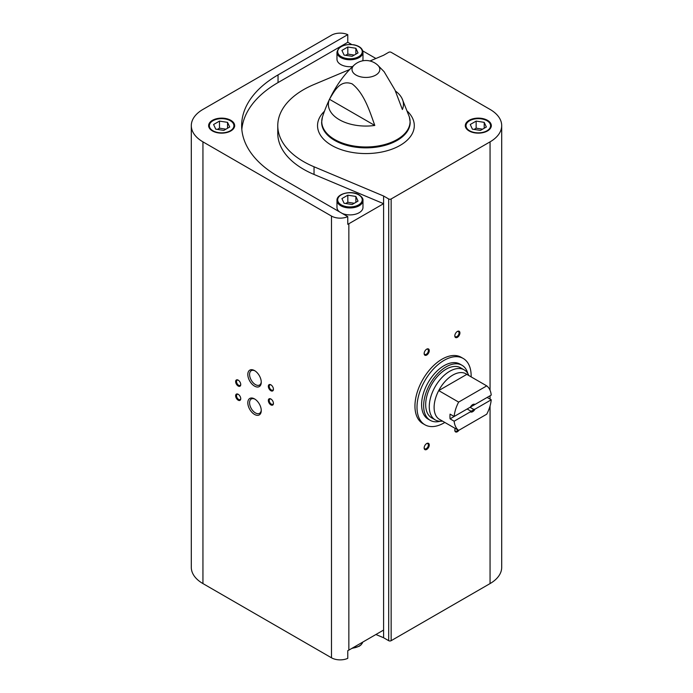 <?xml version="1.0" encoding="UTF-8"?>
<svg xmlns="http://www.w3.org/2000/svg" width="693" height="693" viewBox="0 0 693 693"><rect width="100%" height="100%" fill="white"/><g stroke="black" fill="none" stroke-linecap="round" stroke-linejoin="round"><path stroke-width="1.04" d="M444.837 422.444A38.288 22.107 -60 0 1 424.93 424.792L422.886 423.614A38.288 22.107 -60 0 1 422.886 379.392A38.288 22.107 -60 0 1 461.183 357.285L463.227 358.463A38.288 22.107 -60 0 1 471.145 376.871M351.68 44.508L348.848 42.871A12.283 7.095 0 0 0 347.765 42.316L347.765 34.65A12.283 7.095 0 0 0 331.479 35.204L202.945 109.416A39.735 22.938 0 0 0 191.303 125.641A39.735 22.938 0 0 0 202.945 141.857L331.479 216.069A12.283 7.095 0 0 0 347.765 216.623L347.765 224.289A12.283 7.095 0 0 0 348.848 223.735L383.593 203.681L383.593 637.742L388.695 640.687A1.732 1.005 0 0 0 391.147 640.687L490.055 583.584A39.735 22.938 0 0 0 501.697 567.359L501.697 125.641A39.735 22.938 0 0 0 490.055 109.416L391.147 52.313A1.732 1.005 0 0 0 388.695 52.313L383.593 55.258L369.958 60.993M348.848 223.735L348.848 650.129A12.283 7.095 0 0 1 347.765 650.684L347.765 658.35A12.283 7.095 0 0 1 331.479 657.796L202.945 583.584A39.735 22.938 0 0 1 191.303 567.359L191.303 125.641M375.901 58.489L362.794 50.927M348.848 650.129L383.593 630.067M230.838 120.331A13.002 7.51 180 0 1 234.65 125.641A13.002 7.51 180 0 1 221.639 133.143A13.002 7.51 180 0 1 208.636 125.641A13.002 7.51 180 0 1 216.666 118.702A13.002 7.51 180 0 1 230.838 120.331M347.765 34.65L278.04 74.905A124.264 71.743 0 0 0 241.649 125.641A124.264 71.743 0 0 0 278.04 176.368L347.765 216.623M395.417 91.008A37.535 21.665 0 0 1 402.027 98.501A37.535 21.665 0 0 1 402.382 109.529L394.975 90.021L384.104 71.682L377.746 65.177A13.912 8.03 180 0 1 375.753 75.087A13.912 8.03 180 0 1 357.276 75.702A13.912 8.03 180 0 1 354.08 65.177C340.133 78.11 329.591 95.365 322.453 116.952L321.63 122.297A44.283 25.572 180 0 0 365.913 147.86A44.283 25.572 180 0 0 410.195 122.297L409.372 116.952A44.161 25.494 180 0 1 365.913 146.977A44.161 25.494 180 0 1 322.453 116.952M329.444 99.272A37.535 21.665 0 0 0 374.792 125.45L329.444 99.272C334.485 91.034 340.003 79.357 352.113 83.862C364.189 93.26 369.785 111.426 374.792 125.45M254.539 414.431A9.503 5.492 -120 0 0 261.261 410.551A9.503 5.492 -120 0 0 254.539 398.908A9.503 5.492 -120 0 0 247.817 402.789A9.503 5.492 -120 0 0 254.539 414.431M254.539 386.114A9.503 5.492 -120 0 0 261.261 382.233A9.503 5.492 -120 0 0 254.539 370.59A9.503 5.492 -120 0 0 247.817 374.471A9.503 5.492 -120 0 0 254.539 386.114M270.894 404.903A3.612 2.088 -120 0 0 273.44 403.43A3.612 2.088 -120 0 0 270.894 399.003A3.612 2.088 -120 0 0 268.338 400.476A3.612 2.088 -120 0 0 270.894 404.903M238.193 386.027A3.612 2.088 -120 0 0 240.748 384.546A3.612 2.088 -120 0 0 238.193 380.128A3.612 2.088 -120 0 0 235.637 381.6A3.612 2.088 -120 0 0 238.193 386.027M238.193 400.182A3.612 2.088 -120 0 0 240.748 398.709A3.612 2.088 -120 0 0 238.193 394.282A3.612 2.088 -120 0 0 235.637 395.755A3.612 2.088 -120 0 0 238.193 400.182M270.894 390.739A3.612 2.088 -120 0 0 273.44 389.267A3.612 2.088 -120 0 0 270.894 384.84A3.612 2.088 -120 0 0 268.338 386.322A3.612 2.088 -120 0 0 270.894 390.739M349.74 69.491L314.033 84.494A88.141 50.892 0 0 0 277.772 125.641L277.772 133.307A88.141 50.892 0 0 0 314.033 174.445L383.593 203.681L383.593 196.015L388.695 198.96A1.732 1.005 0 0 0 391.147 198.96L490.055 141.857A39.735 22.938 0 0 0 501.697 125.641M426.706 449.436A3.612 2.088 -60 0 1 424.151 447.964A3.612 2.088 -60 0 1 426.706 443.537A3.612 2.088 -60 0 1 429.262 445.019A3.612 2.088 -60 0 1 426.706 449.436M457.363 337.352A3.612 2.088 -60 0 1 454.807 335.88A3.612 2.088 -60 0 1 457.363 331.453A3.612 2.088 -60 0 1 459.918 332.935A3.612 2.088 -60 0 1 457.363 337.352M426.706 355.05A3.612 2.088 -60 0 1 424.151 353.577A3.612 2.088 -60 0 1 426.706 349.151A3.612 2.088 -60 0 1 429.262 350.632A3.612 2.088 -60 0 1 426.706 355.05M458.896 430.266A3.612 2.088 -60 0 1 457.363 431.739A3.612 2.088 -60 0 1 454.807 430.266A3.612 2.088 -60 0 1 455.214 428.439M487.5 120.331A13.002 7.51 180 0 1 491.311 125.641A13.002 7.51 180 0 1 478.309 133.143A13.002 7.51 180 0 1 465.298 125.641A13.002 7.51 180 0 1 473.328 118.702A13.002 7.51 180 0 1 487.5 120.331M277.772 125.641A88.141 50.892 0 0 0 314.033 166.779L383.593 196.015M383.593 637.742L375.901 634.511M457.978 430.032A2.989 1.724 -60 0 1 456.921 430.977A2.989 1.724 -60 0 1 455.422 431.124A2.989 1.724 -60 0 1 454.816 429.989M426.472 349.298A2.989 1.724 -60 0 1 427.754 349.263A2.989 1.724 -60 0 1 428.213 351.654A2.989 1.724 -60 0 1 426.264 354.288A2.989 1.724 -60 0 1 424.774 354.435A2.989 1.724 -60 0 1 424.168 353.309M457.129 331.601A2.989 1.724 -60 0 1 458.411 331.566A2.989 1.724 -60 0 1 458.87 333.957A2.989 1.724 -60 0 1 456.921 336.59A2.989 1.724 -60 0 1 455.422 336.737A2.989 1.724 -60 0 1 454.816 335.611M426.472 443.685A2.989 1.724 -60 0 1 427.754 443.65A2.989 1.724 -60 0 1 428.213 446.041A2.989 1.724 -60 0 1 426.264 448.674A2.989 1.724 -60 0 1 424.774 448.821A2.989 1.724 -60 0 1 424.168 447.687M271.119 384.987A2.989 1.724 -120 0 0 269.837 384.953A2.989 1.724 -120 0 0 269.378 387.344A2.989 1.724 -120 0 0 271.335 389.977A2.989 1.724 -120 0 0 272.825 390.124A2.989 1.724 -120 0 0 273.432 388.998M238.427 394.43A2.989 1.724 -120 0 0 237.145 394.386A2.989 1.724 -120 0 0 236.685 396.786A2.989 1.724 -120 0 0 238.635 399.419A2.989 1.724 -120 0 0 240.133 399.566A2.989 1.724 -120 0 0 240.74 398.432M238.427 380.266A2.989 1.724 -120 0 0 237.145 380.232A2.989 1.724 -120 0 0 236.685 382.623A2.989 1.724 -120 0 0 238.635 385.256A2.989 1.724 -120 0 0 240.133 385.403A2.989 1.724 -120 0 0 240.74 384.277M271.119 399.151A2.989 1.724 -120 0 0 269.837 399.107A2.989 1.724 -120 0 0 269.378 401.498A2.989 1.724 -120 0 0 271.335 404.132A2.989 1.724 -120 0 0 272.825 404.279A2.989 1.724 -120 0 0 273.432 403.153M254.998 370.876A8.273 4.773 -120 0 0 251.282 370.686A8.273 4.773 -120 0 0 250.017 377.313A8.273 4.773 -120 0 0 255.414 384.598A8.273 4.773 -120 0 0 259.554 385.013A8.273 4.773 -120 0 0 261.252 381.704M254.998 399.185A8.273 4.773 -120 0 0 251.282 399.003A8.273 4.773 -120 0 0 250.017 405.63A8.273 4.773 -120 0 0 255.414 412.915A8.273 4.773 -120 0 0 259.554 413.323A8.273 4.773 -120 0 0 261.252 410.022M336.971 52.252A13.002 7.51 0 0 0 340.774 57.562A13.002 7.51 0 0 0 354.955 59.191A13.002 7.51 0 0 0 362.976 52.252C362.586 48.51 359.58 46.033 353.976 44.811C344.248 43.789 338.582 46.266 336.971 52.252L336.971 59.217A13.002 7.51 0 0 0 340.774 64.527A13.002 7.51 0 0 0 352.624 66.563M362.682 60.819A13.002 7.51 0 0 0 362.976 59.217L362.976 52.252M362.976 200.433C363.253 198.726 361.937 196.847 359.017 194.794C351.576 190.099 336.529 193.546 336.971 200.433A13.002 7.51 180 0 0 349.974 207.943A13.002 7.51 180 0 0 362.976 200.433L362.976 207.398A13.002 7.51 180 0 1 355.83 214.102A13.002 7.51 180 0 1 342.247 213.435M339.509 211.859A13.002 7.51 180 0 1 336.971 207.398L336.971 200.433M347.765 42.316L278.04 82.571A124.264 71.743 0 0 0 241.822 129.47M344.075 203.257L352.131 204.496L358.03 201.091L355.873 196.44L347.817 195.192L341.918 198.596L344.075 203.257M354.262 203.274L347.817 202.269L345.686 203.499M347.817 202.269L347.817 195.192M355.873 202.339L355.873 196.44M223.804 130.405L229.704 127.001L227.538 122.349L219.482 121.102L213.583 124.506L215.74 129.158L223.804 130.405M225.927 129.175L219.482 128.179L217.351 129.409M219.482 128.179L219.482 121.102M227.538 128.248L227.538 122.349M341.918 50.416L347.817 47.011L355.873 48.259L358.03 52.911L352.131 56.315L344.075 55.068L341.918 50.416M355.873 54.158L355.873 48.259M354.262 55.085L347.817 54.089L347.817 47.011M347.817 54.089L345.686 55.319M480.466 130.405L486.365 127.001L484.208 122.349L476.143 121.102L470.244 124.506L472.409 129.158L480.466 130.405M482.597 129.175L476.143 128.179L474.021 129.409M476.143 128.179L476.143 121.102M484.208 128.248L484.208 122.349M424.93 424.792A38.288 22.107 -60 0 1 417.004 407.259A38.288 22.107 -60 0 1 433.714 368.728A38.288 22.107 -60 0 1 463.227 358.463M454.149 421.205L470.4 411.824A4.331 2.503 -60 0 0 474.974 409.182L491.224 399.8A26.369 15.229 -60 0 1 486.737 414.189L458.636 430.414A26.369 15.229 -60 0 1 454.149 421.205L450.069 418.849L467.143 408.991L470.668 411.027L470.4 411.824M491.224 395.088L474.974 404.469A4.331 2.503 -60 0 0 472.687 404.608A4.331 2.503 -60 0 0 470.4 407.103L454.149 416.484A26.369 15.229 -60 0 1 458.636 402.096L486.737 385.88A26.369 15.229 -60 0 1 491.224 395.088M491.224 399.8L487.136 397.444L470.062 407.302L473.596 409.338A3.552 2.053 -60 0 1 470.668 411.027M486.737 385.88L466.813 374.376A26.369 15.229 -60 0 0 438.712 390.592L466.813 374.376M454.149 416.484L450.069 414.128A26.369 15.229 120 0 0 450.069 418.849M458.636 402.096L438.712 390.592A26.369 15.229 -60 0 0 434.113 407.406A26.369 15.229 -60 0 0 438.712 418.91L458.636 430.414M474.974 409.182L473.596 409.338M472.392 404.79A3.552 2.053 -60 0 1 473.596 404.625L474.974 404.469M442.524 421.11L442.515 421.11A28.898 16.684 -60 0 1 435.256 419.906A28.898 16.684 -60 0 1 429.27 406.67A28.898 16.684 -60 0 1 441.883 377.59A28.898 16.684 -60 0 1 464.154 369.845A28.898 16.684 -60 0 1 468.832 375.528L468.832 375.545M435.256 419.906L431.67 417.836A28.898 16.684 -60 0 1 425.684 404.608A28.898 16.684 -60 0 1 438.297 375.519A28.898 16.684 -60 0 1 460.568 367.784L464.154 369.845M440.246 421.249A31.791 18.356 -60 0 1 430.223 420.339A31.791 18.356 -60 0 1 423.64 405.786A31.791 18.356 -60 0 1 437.517 373.796A31.791 18.356 -60 0 1 462.014 365.28A31.791 18.356 -60 0 1 467.818 373.501M430.223 420.339L428.179 419.161A31.791 18.356 -60 0 1 421.595 404.608A31.791 18.356 -60 0 1 435.473 372.617A31.791 18.356 -60 0 1 459.97 364.094L462.014 365.28M331.479 216.069L331.479 657.796M202.945 141.857L202.945 583.584M388.695 198.96L388.695 640.687M391.147 198.96L391.147 640.687M490.055 141.857L490.055 390.289M490.055 395.755L490.055 399.133M490.055 405.951L490.055 583.584M407.484 111.348A48.38 27.928 180 0 1 397.176 146.951A48.38 27.928 180 0 1 334.65 146.951A48.38 27.928 180 0 1 324.341 111.348M278.04 82.571L278.04 74.905M314.033 174.445L314.033 166.779M358.662 194.837A12.283 7.095 180 0 1 353.153 206.696A12.283 7.095 180 0 1 338.106 198.007A12.283 7.095 180 0 1 358.662 194.837M230.327 120.738A12.283 7.095 180 0 1 224.818 132.606A12.283 7.095 180 0 1 209.78 123.917A12.283 7.095 180 0 1 230.327 120.738M362.768 642.09A13.002 7.51 180 0 1 352.304 648.137M341.285 56.679A12.283 7.095 0 0 0 361.841 53.5A12.283 7.095 0 0 0 346.795 44.811A12.283 7.095 0 0 0 341.285 56.679M486.988 120.738A12.283 7.095 180 0 1 481.488 132.606A12.283 7.095 180 0 1 466.441 123.917A12.283 7.095 180 0 1 486.988 120.738M402.027 98.501L409.372 116.952M377.746 65.177A17.342 17.342 0 0 0 354.08 65.177M234.65 126.343C234.927 124.636 233.602 122.756 230.691 120.703C223.241 116 208.203 119.456 208.636 126.343M362.794 642.073L361.088 644.837L359.199 646.283L351.68 648.492M491.311 126.343C491.588 124.636 490.272 122.756 487.352 120.703C479.911 116 464.864 119.456 465.298 126.343"/></g></svg>
